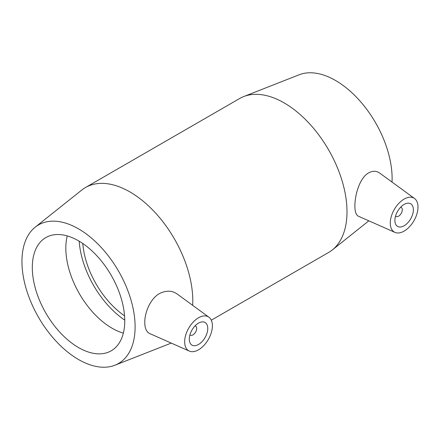 <?xml version="1.0" encoding="UTF-8"?>
<svg xmlns="http://www.w3.org/2000/svg" width="440" height="440" viewBox="0 0 440 440"><rect width="100%" height="100%" fill="white"/><g stroke="black" fill="none" stroke-linecap="round" stroke-linejoin="round"><path stroke-width="0.66" d="M195.09 325.87A5.231 3.02 -60 0 1 195.591 326.068A5.231 3.02 -60 0 1 196.674 328.46A5.231 3.02 -60 0 1 194.392 333.724A5.231 3.02 -60 0 1 190.366 335.126A5.231 3.02 -60 0 1 189.943 334.785M207.768 328.46A13.074 7.546 -60 0 1 202.065 341.616A13.074 7.546 -60 0 1 191.989 345.12A13.074 7.546 -60 0 1 191.989 330.022A13.074 7.546 -60 0 1 205.062 322.476A13.074 7.546 -60 0 1 207.768 328.46M400.697 207.163A5.231 3.02 -60 0 1 401.203 207.361A5.231 3.02 -60 0 1 401.203 213.4A5.231 3.02 -60 0 1 395.973 216.42A5.231 3.02 -60 0 1 395.549 216.079M394.889 220.429A13.074 7.546 -60 0 1 400.593 207.273A13.074 7.546 -60 0 1 410.668 203.77A13.074 7.546 -60 0 1 410.668 218.867A13.074 7.546 -60 0 1 397.595 226.413A13.074 7.546 -60 0 1 394.889 220.429M418 207.086A19.613 11.325 -60 0 1 409.833 226.397A19.613 11.325 -60 0 1 394.955 232.392A19.613 11.325 -60 0 1 391.276 216.507A19.613 11.325 -60 0 1 404.762 198.732A19.613 11.325 -60 0 1 414.524 198.49A19.613 11.325 -60 0 1 418 207.086M197.896 318.164A19.613 11.325 120 0 0 184.657 341.803A19.613 11.325 120 0 0 189.343 351.098A19.613 11.325 120 0 0 208.329 339.46A19.613 11.325 120 0 0 208.918 317.196A19.613 11.325 120 0 0 197.896 318.164M149.787 333.586C146.476 331.997 144.81 328.295 144.788 322.487C144.617 312.428 150.623 297.632 160.573 293.034C166.793 290.323 172.298 290.631 177.095 293.97L208.918 317.196M394.955 232.392L358.418 216.227C356.087 215.094 354.91 211.673 354.888 205.959C354.822 195.195 359.469 178.838 367.73 173.431C372.086 170.698 376.079 170.577 379.704 173.074M192.665 305.333A88.908 51.332 -120 0 0 192.792 300.812A88.908 51.332 -120 0 0 153.984 211.343A88.908 51.332 -120 0 0 85.476 187.523A88.908 51.332 -120 0 0 81.796 190.031L35.211 227.156A80.014 46.194 -120 0 0 38.517 317.29A80.014 46.194 -120 0 0 114.922 365.228A80.014 46.194 -120 0 0 135.108 326.86A80.014 46.194 -120 0 0 97.895 243.991A80.014 46.194 -120 0 0 35.211 227.156M114.922 365.228L170.368 343.442A88.908 51.332 -120 0 0 171.237 343.084M211.299 320.194L328.587 252.483A88.908 51.332 -120 0 0 332.266 249.975A88.908 51.332 -120 0 0 347 211.783A88.908 51.332 -120 0 0 310.684 125.015A88.908 51.332 -120 0 0 243.694 96.564A88.908 51.332 -120 0 0 239.679 98.494L85.476 187.523M124.751 320.881A65.373 37.741 -120 0 0 96.217 255.096A65.373 37.741 -120 0 0 45.843 237.578A65.373 37.741 -120 0 0 45.843 313.066A65.373 37.741 -120 0 0 111.21 350.807A65.373 37.741 -120 0 0 124.751 320.881M67.232 235.917A65.373 37.741 -120 0 0 123.349 333.113M79.195 241.208A70.411 40.651 -120 0 0 124.746 320.106M82.792 243.507A65.373 37.741 -120 0 0 124.553 315.843M392.024 182.066A80.014 46.194 -120 0 0 392.111 178.475A80.014 46.194 -120 0 0 359.431 100.386A80.014 46.194 -120 0 0 299.139 74.778L243.694 96.564M189.921 334.868L190.366 335.126M195.151 325.809L195.591 326.068M401.203 207.361L400.757 207.103M395.973 216.42L395.527 216.161M189.343 351.098L149.781 333.591M414.524 198.49L379.709 173.074M368.83 220.836L332.266 249.975"/></g></svg>
